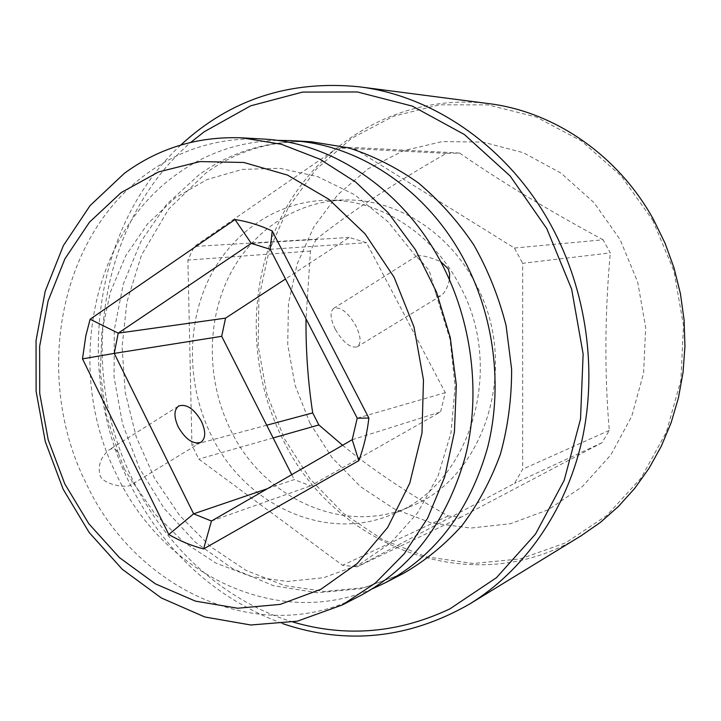 <?xml version="1.0" encoding="UTF-8"?>
<svg xmlns="http://www.w3.org/2000/svg" width="721" height="721" viewBox="0 0 721 721"><rect width="100%" height="100%" fill="white"/><g stroke="black" fill="none" stroke-linecap="round" stroke-linejoin="round"><path stroke-width="0.54" stroke-dasharray="3.6 2.7" d="M267.401 488.703L294.213 479.582L310.661 485.855L440.567 411.88L445.299 392.666L366.493 242.698L349.171 237.461L285.489 279.018M291.726 474.652L294.213 479.582M335.274 329.254C330.173 318.457 329.731 311.436 333.931 308.191C340.808 306.74 348.108 312.581 355.832 325.703C360.969 336.446 361.428 343.493 357.21 346.846C350.415 348.36 343.106 342.493 335.274 329.254M449.426 279.595C447.57 287.796 444.659 293.222 440.702 295.862L438.116 296.187L436.016 294.123L429.31 270.754C423.651 263.724 419.316 259.091 416.305 256.856L416.765 256C421.154 254.91 429.121 256.793 440.666 261.66M124.318 468.929L118.325 453.049C116.144 448.859 113.161 447.741 109.376 449.688C100.769 456.772 97.659 465.396 100.048 475.572C103.211 484.377 125.553 488.396 130.726 485.134L132.285 483.449L132.078 481.141L124.318 468.929M270.177 249.295L366.493 242.698M357.228 418.189L445.299 392.666M276.963 140.361C239.886 141.559 206.539 152.816 176.933 174.112C89.467 235.929 65.214 373.172 116.586 474.733C162.694 573.168 276.224 630.397 372.541 588.751M263.093 139.045C219.815 137.26 181.079 148.796 146.895 173.644C57.806 237.425 33.536 378.543 86.069 483.187C135.133 589.408 260.002 648.666 360.41 595.609M180.818 145.029C93.027 226.015 74.146 372.748 129.753 483.557C163.793 551.574 214.831 598.286 282.848 623.692M580.991 535.874C475.031 602.224 334.535 547.762 282.821 439.287C246.212 366.565 247.213 276.026 287.093 206.296C327.091 136.9 405.968 93.27 488.856 103.635M652.703 220.184L673.919 270.997L683.499 325.459L680.894 380.246L666.393 432.068L641.131 477.942L606.857 515.425L565.814 542.751L520.454 558.883L473.273 563.489L426.643 556.855L382.734 539.759L343.385 513.352L310.165 479.077L284.317 438.575L266.77 393.621L258.181 346.071L258.911 297.863L269.041 250.989L288.319 207.459L316.168 169.246L351.641 138.27L393.36 116.297L439.549 104.815L488.027 104.878L536.28 117.027L581.595 141.064L621.25 176.041L652.703 220.184M310.021 423.344L332.12 457.7L360.482 486.639L393.99 508.765L431.257 522.887L470.669 528.069L510.36 523.734L548.33 509.729L582.514 486.432L610.912 454.78L631.74 416.278L643.61 372.973L645.655 327.298L637.652 281.92L620.06 239.534L593.987 202.601L561.064 173.157L523.32 152.699L482.971 142.1L442.252 141.577L403.264 150.797L367.872 168.939L337.653 194.823L313.806 226.998L297.223 263.832L288.445 303.631L287.733 344.638L295.024 385.113L310.021 423.344M514.424 248.033L603.089 239.787L610.29 252.9L522.671 263.3L522.671 469.2L514.551 483.367L357.039 566.859L342.538 565.3L198.816 459.088L191.93 445.263L187.893 260.101L194.273 246.465L337.536 147.841L352.425 147.435L514.424 248.033L522.671 263.3M342.583 445.272C372.135 469.461 407.302 493.029 448.083 515.984L461.107 517.137L602.026 442.712L609.281 430.383C604.441 373.379 604.784 314.221 610.29 252.9M603.089 239.787C547.609 209.847 499.779 180.935 459.619 153.059L446.29 153.384C394.008 183.386 350.694 211.965 316.366 239.129L194.273 246.465M316.366 239.129L310.463 251.043L306.028 318.862M446.29 153.384L337.536 147.841M310.463 251.043L187.893 260.101M266.698 425.228L191.93 445.263M273.142 437.944L198.816 459.088M448.083 515.984L342.538 565.3M461.107 517.137L357.039 566.859M602.026 442.712L514.551 483.367M609.281 430.383L522.671 469.2M474.788 282.272C520.95 363.853 485.792 477.536 410.501 506.493C344.25 535.973 263.778 498.806 230.918 430.554C207.351 383.32 205.972 324.991 227.908 278.612C249.998 232.423 295.006 200.871 345.161 199.987C395.333 198.789 447.732 230.837 474.788 282.272M459.619 153.059L352.425 147.435M459.133 284.435C506.241 367.953 470.498 484.224 393.954 513.613C326.613 543.58 244.879 505.403 211.451 435.682C187.469 387.42 185.991 327.884 208.171 280.532C230.522 233.37 276.17 201.132 327.154 200.231C378.146 199.005 431.519 231.792 459.133 284.435M211.442 521.031L310.661 485.855M352.19 439.729L440.567 411.88M251.287 243.383L349.171 237.461M403.381 573.42L361.203 588.733L317.195 592.743L273.583 585.74L232.387 568.518L195.355 542.201L163.973 508.233L139.405 468.226L122.561 423.93L114.062 377.182L114.288 329.903L123.3 284.047L140.91 241.562L166.578 204.413L199.42 174.455C232.495 150.941 269.807 140.045 311.373 141.776C272.232 140.144 237.083 150.545 205.945 172.977L168.723 209L141.469 255.162L126.887 302.153L122.074 346.972L125.238 392.467L136.224 436.872L154.6 478.438L179.682 515.533L210.523 546.617L245.924 570.329L284.471 585.56L324.63 591.472L364.817 587.525L403.381 573.42M293.05 622.061C201.177 594.392 129.735 508.936 108.619 410.628C87.809 312.247 118.19 205.088 190.795 142.361M416.765 255.991L333.931 308.191M178.222 406.302L109.376 449.688M440.702 295.862L357.21 346.846M200.771 442.37L130.726 485.134M436.025 294.123L450.048 339.375L455.113 386.447L451.022 432.69L438.17 475.59L417.531 512.937L390.512 543.057L358.707 564.831L323.774 577.683L287.309 581.487L250.827 576.44L215.777 563.02L183.513 541.967L155.267 514.28L132.078 481.141M118.325 453.049L105.915 413.512L100.363 372.424L101.886 331.345L110.493 291.834L125.923 255.459L147.67 223.735L174.978 198.041L206.891 179.601L242.238 169.417L279.685 168.263L317.664 176.618L354.399 194.58L387.934 221.689L416.305 256.856M393.954 513.613L410.501 506.493M327.154 200.231L345.161 199.987"/><path stroke-width="1.08" d="M320.836 589.336L357.427 563.344L387.718 527.402L409.753 483.205L421.983 433.087L423.47 379.922L413.98 326.901L394.081 277.225L365.06 233.847L328.785 199.221L287.553 175.104L243.824 162.477L200.059 161.576L158.503 171.959L121.128 192.615L89.512 222.149L64.89 258.875L48.091 300.954L39.637 346.44L39.709 393.378L48.217 439.828L64.791 483.89L88.818 523.725L119.416 557.585L155.421 583.857L195.391 601.125L237.624 608.227L280.163 604.396L320.836 589.336M168.786 534.513L82.491 358.878L85.799 335.896L90.125 319.232L235.001 219.563C247.663 221.482 260.065 225.294 272.223 230.999L368.864 418.054C367.178 432.96 363.835 447.173 358.815 460.674L203.592 548.933C191.507 545.761 179.899 540.948 168.786 534.513L193.616 513.821L114.242 353.389L82.491 358.878M285.489 279.018L225.547 318.132L221.689 336.31L114.242 353.389L118.226 333.147L251.287 243.383L270.177 249.295L357.228 418.189L352.19 439.729L211.442 521.031L193.616 513.821L267.401 488.703M221.689 336.31L291.726 474.652M178.231 426.931C173.671 416.612 173.878 409.6 178.862 405.905C186.622 403.733 194.129 408.852 201.384 421.253C205.999 431.528 205.791 438.566 200.771 442.37C193.084 444.578 185.576 439.431 178.231 426.931M440.666 261.66L448.111 268.618L449.634 273.656L449.426 279.595M385.329 582.739C435.664 555.53 469.759 510.45 487.63 447.489C503.006 386.591 494.363 316.672 464.135 259.857C426.805 189.127 357.787 143.767 290.734 140.613L311.373 141.776L348.252 147.751C372.685 155.502 395.964 167.155 418.09 182.701C439.161 200.33 457.727 221.059 473.778 244.888C488.063 270.141 498.833 297.07 506.106 325.685L511.622 369.251C511.694 398.533 507.963 426.832 500.419 454.149C490.821 480.411 478.068 504.168 462.152 525.411C444.722 544.86 425.237 560.812 403.697 573.258L385.329 582.739M372.541 588.751L385.014 582.91M341.961 605.135L360.734 595.438C412.25 567.598 447.137 521.175 465.396 456.195C481.087 393.324 472.102 321.007 440.991 262.255C402.552 189.1 331.687 142.253 263.093 139.045L242.355 137.864C198.365 136.071 159.053 147.877 124.409 173.292L90.08 205.602L63.376 245.6L45.198 291.275L36.05 340.564L36.113 391.368L45.297 441.622L63.196 489.316L89.17 532.495L122.282 569.293L161.333 597.97L204.782 616.969L250.818 624.999L297.322 621.187L342.295 604.964L375.335 583.082L404.211 553.836L427.688 518.075L444.695 476.96L454.419 431.996L456.33 384.906L450.255 337.572L436.421 291.888L415.413 249.718L388.141 212.677L355.804 182.152L319.754 159.143L281.451 144.29L242.355 137.864M276.963 140.361L290.734 140.613M282.848 623.692C346.693 645.25 408.933 638.707 469.569 604.063C523.482 570.915 565.552 511.883 581.802 441.18C597.691 370.414 586.524 290.698 551.313 225.79C509.269 147.859 434.339 95.974 359.31 86.817L488.856 103.635C554.088 111.656 618.014 155.024 653.487 219.508L665.032 243.157L674.054 268.014L680.435 293.744L684.085 319.98L684.95 346.377L683.03 372.55L678.38 398.154L671.08 422.848L661.247 446.308L649.062 468.235L634.714 488.369L618.42 506.475L600.431 522.365L580.991 535.874L469.569 604.063M180.818 145.029C230.314 99.318 289.815 79.905 359.31 86.817M306.028 318.862C305.74 350.37 307.966 381.715 312.698 412.899L318.862 424.939L342.583 445.272M312.698 412.899L266.698 425.228M318.862 424.939L273.142 437.944M352.19 439.729L358.815 460.674M357.228 418.189L368.864 418.054M211.442 521.031L203.592 548.933M270.177 249.295L272.223 230.999M251.287 243.383L235.001 219.563M90.125 319.232L118.226 333.147L225.547 318.132M190.795 142.361L204.223 131.754L250.674 105.825L302.523 92.099L357.355 91.955L412.349 106.122L464.36 134.503L510.162 176.014L546.761 228.575L571.645 289.139L583.136 354.002L580.522 419.063L564.192 480.312L535.478 534.135L496.508 577.656L449.904 608.857C398.452 633.164 346.161 637.562 293.05 622.061M178.862 405.905L178.222 406.302"/></g></svg>
